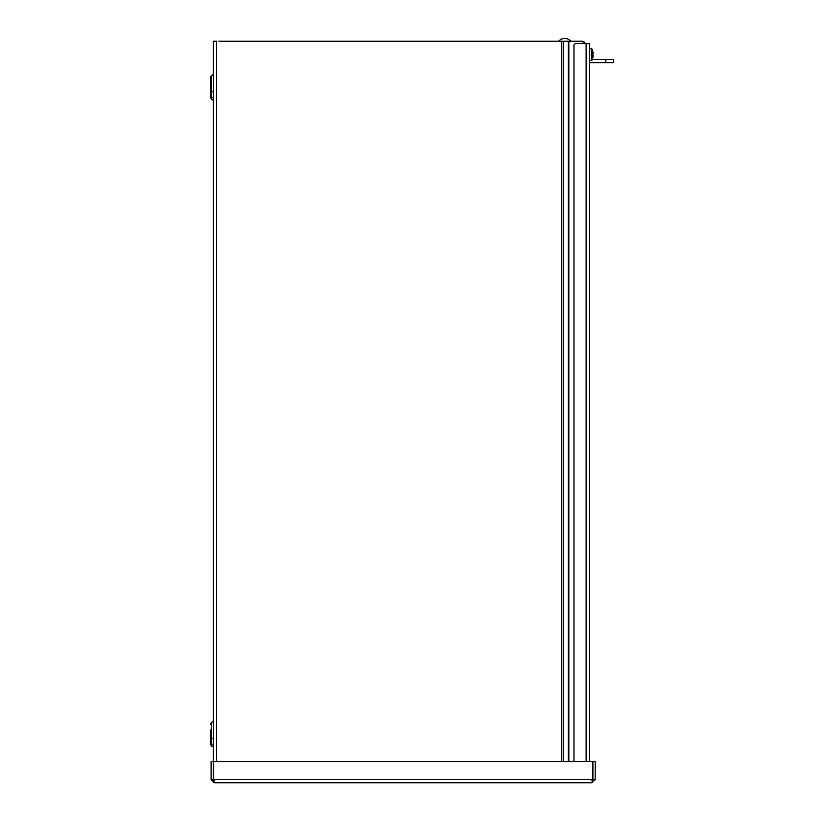 <?xml version="1.0" encoding="UTF-8"?>
<svg xmlns="http://www.w3.org/2000/svg" width="824" height="824" viewBox="0 0 824 824"><rect width="100%" height="100%" fill="white"/><g stroke="black" fill="none" stroke-linecap="round" stroke-linejoin="round"><path stroke-width="1.24" d="M570.805 41.2A8.024 8.024 0 0 0 558.672 41.2L580.477 41.2A4.81 4.81 90 0 1 584.649 43.61M214.333 780.524L213.365 779.556L213.365 41.2L216.609 41.2L216.609 761.623M211.634 99.385L213.354 100.374L213.354 74.438L211.634 75.427L211.634 99.385L210.481 97.386L210.481 83.08M210.481 87.406L210.481 77.435L211.634 75.427L210.491 77.178M213.354 723.977L213.365 744.659L212.777 744.319M210.491 724.08L211.634 722.339L211.634 746.286L210.481 744.288L210.481 729.982M573.978 761.623L573.978 45.536A1.926 1.926 -135 0 1 575.894 43.61L585.194 43.61A3.244 3.244 0 0 0 582.063 41.2L580.477 41.2M218.896 41.2L561.566 41.2L561.566 761.623M213.365 761.623L211.088 761.623L211.088 779.556L214.333 782.8L213.673 779.556L213.673 761.623L592.6 761.623L592.6 779.556L591.951 782.8L214.333 782.8L591.951 782.8L595.186 779.556L595.186 761.623L592.909 761.623L592.909 779.556L595.186 779.556M591.951 780.524L592.909 779.556M213.365 779.556L211.088 779.556M586.132 761.623L586.132 43.61L589.376 43.61L589.376 761.623M592.497 55.332L592.693 55.352A13.4 1.823 180 0 1 592.652 55.373L591.241 55.332M592.693 55.352L591.241 55.157L591.241 54.199L591.241 55.157L593.105 55.795A13.39 13.328 108.9 0 1 592.652 58.298L592.497 58.03M592.652 55.373L591.241 55.435L591.241 53.921L592.652 53.982A13.4 1.823 0 0 1 592.693 54.003L591.241 54.024M591.241 54.147L592.497 54.024M592.652 53.982L591.241 53.982M592.652 51.057L592.652 51.057A13.39 13.328 71.1 0 1 593.105 53.56L592.693 54.003M593.105 53.56L591.241 54.199L593.105 54.034M591.776 53.931L591.776 48.74L589.376 48.534M589.376 60.822L591.776 60.616L591.776 55.424M589.376 62.737L613.519 62.737L613.519 59.534L605.815 59.534L605.815 62.737M592.25 59.534L605.815 59.534M613.519 59.534L613.519 62.737M568.838 41.2L568.838 761.623M210.491 744.546L213.354 747.286L213.365 721.319M568.354 761.623L568.354 41.2M563.194 41.2L563.194 761.623M213.673 779.556L592.6 779.556M212.777 97.407L213.365 97.757M212.757 91.742L211.634 91.742M212.757 738.644L211.634 738.644M210.481 724.337L211.634 722.339L213.354 721.34M591.776 48.74A13.4 13.4 0 0 1 592.652 50.985L592.497 51.325M591.776 60.616A13.4 13.4 0 0 0 592.652 58.36L592.662 58.288"/></g></svg>
